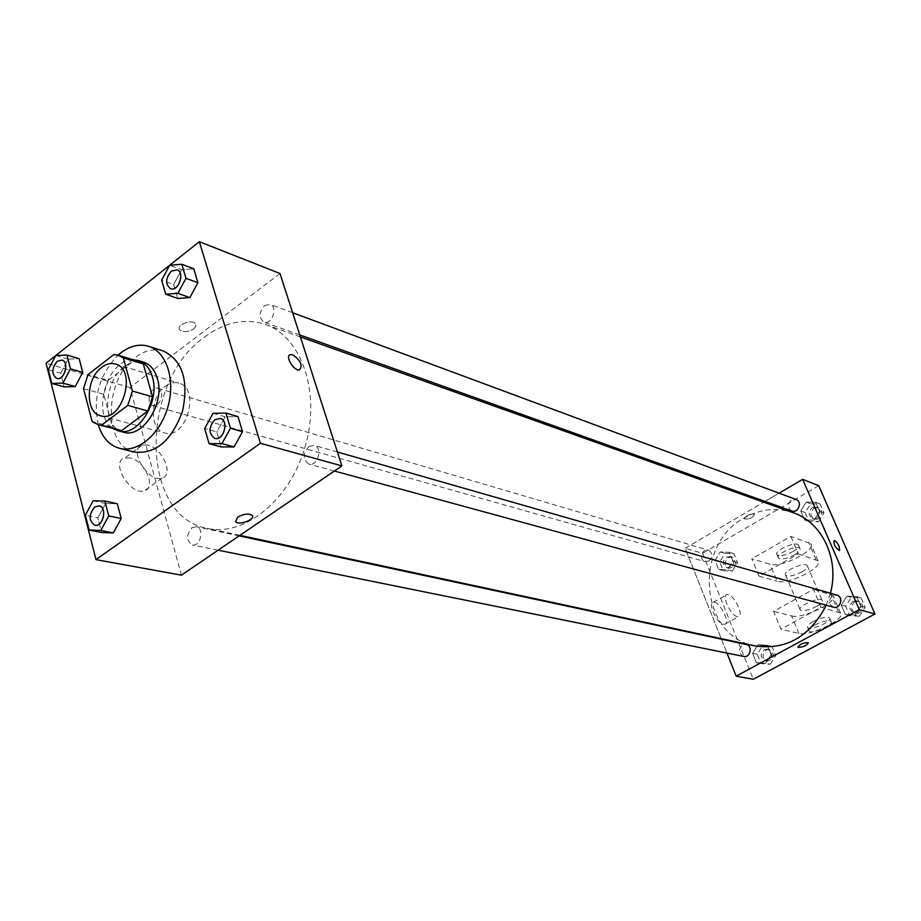 <?xml version="1.0" encoding="UTF-8"?>
<svg xmlns="http://www.w3.org/2000/svg" width="921" height="921" viewBox="0 0 921 921"><rect width="100%" height="100%" fill="white"/><g stroke="black" fill="none" stroke-linecap="round" stroke-linejoin="round"><path stroke-width="0.69" stroke-dasharray="4.61 3.45" d="M165.32 386.256C169.867 382.929 174.391 381.881 178.87 383.124C200.951 388.351 186.226 440.134 164.698 432.951C149.133 429.819 149.674 396.939 165.32 386.256M113.916 354.504L133.959 360.641L108.218 380.431L88.048 374.582M133.959 360.641L138.196 361.354M118.659 430.072L112.443 426.93L92.158 421.599M108.218 380.431L103.728 394.28L112.443 426.93M133.154 359.8C106.917 358.603 90.615 415.947 113.548 428.737M123.449 432.202C101.851 427.966 102.772 381.755 124.473 366.57C130.84 361.803 137.148 360.295 143.388 362.057M103.728 394.28L83.512 388.604M98.259 424.731C92.641 398.068 99.238 374.882 118.038 355.161M134.443 452.073C102.887 446.063 103.981 379.44 135.387 357.44C144.724 350.44 153.991 348.276 163.19 350.947M213.05 413.299L225.15 416.799L237.998 416.603L225.15 416.799L216.815 431.891L221.224 446.927L216.815 431.891L204.681 428.53M93.159 500.771L105.65 503.465L117.312 503.752L105.65 503.465L97.856 517.798L101.644 532.522L97.856 517.798L85.342 515.207M181.61 269.703L173.655 284.497L181.61 269.703L193.744 268.736L181.61 269.703L169.625 265.283M55.813 355.506L68.096 359.144L60.648 373.201L64.171 386.889L60.648 373.201L48.306 369.678M173.655 284.497L177.741 298.439L173.655 284.497L161.647 280.168M68.096 359.144L79.16 358.672L68.096 359.144L60.648 373.201M204.531 337.04C224.782 322.085 245.055 317.883 265.375 324.445C301.512 336.683 320.865 392.358 305.369 446.017C290.311 499.804 244.572 536.978 207.398 528.366C139.566 516.957 139.474 382.008 204.531 337.04M280.007 273.491L129.988 387.545L181.414 575.176M192.005 527.71L196.311 526.697C204.658 527.998 200.49 547.086 192.328 544.967C186.192 540.662 186.088 534.917 192.005 527.71M308.949 446.443L314.234 445.361C323.156 447.41 317.676 466.959 308.984 464.092C302.767 459.51 302.756 453.627 308.949 446.443M264.592 305.542L270.187 304.39C278.315 306.912 271.776 325.412 263.924 322.097C258.663 317.733 258.882 312.207 264.592 305.542M157.537 404.538C163.029 397.872 163.167 392.45 157.952 388.294C150.445 385.646 145.196 403.882 152.955 405.631L157.537 404.538M129.988 387.545L46.05 363.242M130.322 457.99L124.819 457.99C109.806 461.617 130.46 496.12 144.424 490.743C156.605 487.831 144.919 460.857 130.322 457.99M193.732 328.855L195.862 326.218L195.494 323.743C192.109 318.712 175.612 325.125 179.791 329.833C183.429 332.493 188.08 332.159 193.732 328.855L195.862 326.218L195.494 323.743C192.109 318.724 175.612 325.125 179.791 329.845C183.429 332.493 188.08 332.17 193.732 328.866M237.664 517.118C243.697 513.849 248.509 513.262 252.112 515.334L252.112 515.346M147.867 445.096L142.398 445.039C127.512 448.527 148.293 483.249 162.142 477.999C174.219 475.19 162.395 448.09 147.867 445.096M755.162 645.932C699.557 636.411 692.857 544.898 744.341 517.89C760.216 508.899 776.461 507.149 793.062 512.652M830.42 593.239L826.287 605.212M708.825 561.096C713.05 556.848 712.912 553.199 708.41 550.136C702.078 547.983 698.59 560.072 705.095 561.626L708.825 561.096M833.482 607.169C828.405 603.923 828.152 600.055 832.745 595.576L836.855 595.081M791.795 511.005C787.386 507.793 787.328 504.109 791.634 499.953L796.078 499.493M743.696 656.454C738.527 653.403 738.182 649.581 742.671 644.988L746.125 644.458M779.062 493.184L765.029 501.427L779.062 493.184M685.166 548.271L763.728 502.187L685.166 548.271L721.224 638.656L685.166 548.271L702.573 553.314L753.297 679.284M721.419 639.162L726.968 653.07L721.419 639.162M56.711 378.439C51.461 374.145 51.657 368.435 57.286 361.308L61.983 360.076M94.851 525.258C88.704 520.745 88.669 514.666 94.771 507.011L99.134 505.882M105.65 503.465L97.856 517.798M170.477 288.653C165.181 284.105 165.481 278.269 171.375 271.154L177.062 269.841M214.731 438.373C208.445 433.572 208.514 427.344 214.927 419.677L220.315 418.456M225.15 416.799L216.815 431.891M732.23 571.066L737.548 562.535L733.899 553.648L724.988 553.325L719.727 561.822L723.319 570.686L732.23 571.066L727.555 569.754L732.886 561.177L729.236 552.266L720.303 551.944L715.018 560.475L718.622 569.374L727.555 569.754L732.886 561.177L729.236 552.266L720.303 551.944L715.018 560.475L718.622 569.374L727.555 569.754M726.519 557.067L730.261 556.56C735.465 562.121 734.382 565.874 727.014 567.82C722.525 564.826 722.352 561.246 726.519 557.067M737.548 562.535L732.886 561.177M733.899 553.648L729.236 552.266M724.988 553.325L720.303 551.944M719.727 561.822L715.018 560.475M723.319 570.686L718.622 569.374M728.384 557.608L732.114 557.113C737.318 562.662 736.236 566.403 728.879 568.338C724.39 565.356 724.228 561.775 728.384 557.608M770.255 664.237L775.724 655.602L771.913 646.312L762.68 645.679L757.258 654.278L761.022 663.546L770.255 664.237L765.65 663.316L771.142 654.647L767.32 645.31L758.064 644.677L752.618 653.323L756.383 662.625L765.65 663.316L771.142 654.647L767.32 645.31L758.064 644.677L752.618 653.323L756.383 662.625L765.65 663.316M764.28 649.593L767.688 649.075C773.571 654.382 772.788 658.296 765.316 660.829C760.216 657.836 759.871 654.083 764.28 649.593M775.724 655.602L771.142 654.647M771.913 646.312L767.32 645.31M762.68 645.679L758.064 644.677M757.258 654.278L752.618 653.323M761.022 663.546L756.383 662.625M766.122 649.984L769.519 649.466C775.401 654.762 774.619 658.676 767.158 661.197C762.058 658.204 761.713 654.463 766.122 649.984M818.447 521.77L823.984 512.962L820.058 503.96L810.641 503.787L805.15 512.56L809.029 521.539L818.447 521.77L814.037 520.192L819.598 511.351L815.661 502.313L806.22 502.141L800.706 510.959L804.597 519.974L814.037 520.192L819.598 511.351L815.661 502.313L806.22 502.141L800.706 510.959L804.597 519.974L814.037 520.192M812.287 507.575L816.674 507.137C823.201 509.244 818.827 520.998 812.472 518.408C808.108 515.242 808.051 511.639 812.287 507.575M823.984 512.962L819.598 511.351M820.058 503.96L815.661 502.313M810.641 503.787L806.22 502.141M805.15 512.56L800.706 510.959M809.029 521.539L804.597 519.974M814.037 508.219L818.424 507.782C824.951 509.889 820.576 521.62 814.233 519.03C809.87 515.875 809.812 512.283 814.037 508.219M859.454 616.207L865.164 607.296L861.054 597.879L851.292 597.384L845.628 606.26L849.692 615.654L859.454 616.207L855.149 615.032L860.87 606.087L856.749 596.624L846.952 596.14L841.276 605.051L845.34 614.491L855.149 615.032L860.87 606.087L856.749 596.624L846.952 596.14L841.276 605.051L845.34 614.491L855.149 615.032M853.007 601.344L857.06 600.872C864.048 602.553 860.605 614.883 853.755 612.707C848.736 609.506 848.494 605.719 853.007 601.344M865.164 607.296L860.87 606.087M861.054 597.879L856.749 596.624M851.292 597.384L846.952 596.14M845.628 606.26L841.276 605.051M849.692 615.654L845.34 614.491M854.734 601.839L858.775 601.367C865.752 603.048 862.321 615.355 855.482 613.167C850.463 609.978 850.221 606.202 854.734 601.839M753.954 514.022L754.506 514.39C752.641 517.936 749.291 519.432 744.456 518.88C745.55 515.887 748.715 514.263 753.954 514.022C748.715 514.263 745.55 515.875 744.456 518.868C749.291 519.421 752.641 517.924 754.506 514.379L753.954 514.022M818.734 485.689L702.573 553.314M723.399 624.311L724.781 624.288C730.963 622.815 718.783 599.905 713.153 602.369C707.65 603.462 716.918 623.356 723.399 624.311M737.214 616.61C730.79 615.608 721.442 595.645 726.865 594.609C732.414 592.191 744.675 615.182 738.584 616.598L737.214 616.61M808.373 642.812L808.304 642.697C803.791 642.467 800.291 643.929 797.816 647.072M834.035 540.581C833.563 544.564 835.382 547.891 839.48 550.562L839.607 550.505M821.083 607.227L813.439 589.29L773.582 611.348L780.962 629.181L798.921 633.429C809.628 636.756 846.387 618.889 840.574 613.098L821.083 607.227L780.962 629.181M790.909 536.402L798.357 553.878L759.008 576.155L751.812 558.782L769.979 564.193C780.858 568.292 816.812 550.24 810.699 543.643L790.909 536.402L751.812 558.782M801.684 572.01C806.174 569.374 808.039 567.244 807.257 565.632C804.862 561.453 782.125 571.515 785.636 575.199C788.56 576.926 793.902 575.867 801.684 572.01M798.357 553.878L818.067 560.785C824.111 567.186 787.962 585.192 777.128 581.289L769.979 564.193M759.008 576.155L777.128 581.289M816.363 606.559C820.922 603.946 822.821 601.885 822.085 600.354C819.771 596.405 796.815 606.467 800.245 609.921C803.124 611.521 808.5 610.393 816.363 606.559M798.921 633.429L791.6 615.907L773.582 611.348M791.6 615.907C802.341 619.419 838.904 601.517 833.01 595.519L813.439 589.29M794.443 554.949C798.898 552.289 800.729 550.148 799.935 548.49C797.494 544.196 774.883 554.269 778.429 558.057C781.365 559.853 786.695 558.817 794.443 554.949M792.993 551.552C797.448 548.893 799.278 546.74 798.484 545.082C796.032 540.765 773.433 550.827 776.99 554.638C779.926 556.457 785.268 555.421 792.993 551.552M813.37 621.41C808.811 624.012 806.9 626.05 807.636 627.5C809.939 631.299 832.883 621.318 829.591 617.945C826.736 616.402 821.325 617.554 813.37 621.41M814.866 624.968C822.844 621.111 828.255 619.948 831.099 621.479C834.38 624.829 811.413 634.811 809.122 631.035C808.385 629.584 810.307 627.569 814.866 624.968M815.983 559.473L808.592 542.273M838.524 611.924L830.949 594.298M100.654 415.808L164.698 432.951M115.378 364.014L178.87 383.124M142.398 445.039L124.819 457.99M162.142 477.999L144.424 490.743M300.396 336.936L265.375 324.445M239.909 535.354L207.398 528.366M152.955 405.631L705.095 561.626M157.952 388.294L708.41 550.136M337.397 452.004L314.234 445.361M334.392 471.022L308.984 464.092M292.613 312.714L270.187 304.39M299.751 334.922L263.924 322.097M239.149 535.872L196.311 526.697M218.127 550.182L192.328 544.967M732.114 557.113L730.261 556.56M728.879 568.338L727.014 567.82M769.519 649.466L767.688 649.075M767.158 661.197L765.316 660.829M818.424 507.782L816.674 507.137M814.233 519.03L812.472 518.408M858.775 601.367L857.06 600.872M855.482 613.167L853.755 612.707M724.781 624.288L738.584 616.598M713.153 602.369L726.865 594.609M785.636 575.199L800.245 609.921M807.257 565.632L822.085 600.354M776.99 554.638L778.429 558.057M798.484 545.082L799.935 548.49M831.099 621.479L829.591 617.945M809.122 631.035L807.636 627.5M818.067 560.785L810.699 543.643M840.574 613.098L833.01 595.519"/><path stroke-width="1.38" d="M101.667 367.375C106.295 363.887 110.865 362.759 115.378 364.014C137.643 369.229 122.332 423.084 100.654 415.808C84.962 412.666 85.791 378.589 101.667 367.375M83.512 388.604L92.158 421.599L98.386 424.765L101.437 425.26L127.777 405.39L132.428 391.057L123.31 357.843L118.164 355.207L113.916 354.504L88.048 374.582L83.512 388.604M132.428 391.057L152.506 396.836L143.331 363.979L123.31 357.843M118.164 355.207L138.196 361.354L143.331 363.979M152.506 396.836L147.901 410.996L127.777 405.39M98.386 424.765L121.699 430.568L147.901 410.996M113.548 428.737L118.452 430.901C137.655 437.452 160.427 401.602 152.402 376.931C149.789 368.239 145.15 362.782 138.461 360.537L133.154 359.8M138.461 360.537L143.388 362.057C150.077 364.29 154.716 369.747 157.33 378.404C165.366 403.018 142.64 438.741 123.449 432.202L118.452 430.901M121.699 430.568L101.437 425.26M118.038 355.161L120.732 352.916C130.103 345.836 139.393 343.637 148.615 346.308C166.517 351.73 175.727 379.832 167.887 406.932C160.289 434.102 137.678 453.155 119.603 448.343C109.346 445.407 102.231 437.533 98.259 424.731M148.615 346.308L163.19 350.947C182.462 360.272 188.909 380.315 182.531 411.1C171.755 440.618 155.73 454.283 134.443 452.073L119.603 448.343M209.067 443.669L221.224 446.927L234.072 446.904L242.511 431.684L237.998 416.603L225.933 413.092L213.05 413.299L204.681 428.53L209.067 443.669L221.949 443.623L230.434 428.277L225.933 413.092M89.107 530.036L101.644 532.522L113.318 532.96L121.204 518.523L117.312 503.752L104.856 501.036L93.159 500.771L85.342 515.207L89.107 530.036L100.803 530.461L108.724 515.91L104.856 501.036M55.79 355.506L48.306 369.678L51.818 383.447L62.893 383.101L70.468 368.837L66.876 355.011L55.79 355.506L46.05 363.242L95.98 559.634L260.413 443.3L199.35 241.716L169.66 265.248L161.647 280.168L165.722 294.19L177.88 293.339L185.961 278.315L181.794 264.258L169.637 265.248M169.625 265.283L55.813 355.506M165.722 294.19L177.741 298.439L189.876 297.621L197.923 282.712L193.744 268.736L181.794 264.258M51.818 383.447L64.171 386.889L75.234 386.567L82.763 372.406L79.16 358.672L66.876 355.011M95.98 559.634L181.414 575.176L341.875 465.922L280.007 273.491L199.35 241.716M341.875 465.922L260.413 443.3M292.728 354.838C300.557 360.318 302.859 365.315 299.624 369.839C294.029 371.67 284.428 355.69 290.495 354.631L292.728 354.838C300.545 360.318 302.848 365.315 299.624 369.839C294.029 371.67 284.428 355.69 290.483 354.643L292.717 354.838M237.664 517.13C243.697 513.86 248.509 513.262 252.112 515.346C256.13 519.202 238.884 525.833 235.615 521.689L237.664 517.13L235.615 521.689C238.884 525.822 256.13 519.191 252.112 515.334M300.396 336.936L793.062 512.652C822.073 522.219 839.756 559.208 830.42 593.239M826.287 605.212C809.87 636.722 786.166 650.295 755.162 645.932L239.909 535.354M337.397 452.004L836.855 595.081C843.947 596.785 840.436 609.391 833.482 607.169L334.392 471.022M292.613 312.714L796.078 499.493C802.698 501.634 798.242 513.63 791.795 511.005L299.751 334.922M239.149 535.872L746.125 644.458C752.941 645.598 750.419 658.124 743.696 656.454L218.127 550.182M874.95 613.985L753.297 679.284L736.19 676.164L726.968 653.07L736.19 676.164L859.305 609.633L802.64 479.357L779.062 493.184L802.64 479.357L818.734 485.689L874.95 613.985L859.305 609.633L802.64 479.357M765.029 501.427L763.728 502.187L765.029 501.427M62.006 360.088L62.006 360.088C69.777 361.872 64.263 381.064 56.734 378.45L56.711 378.439C51.426 374.145 51.611 368.435 57.252 361.297L61.972 360.076C69.731 361.861 64.217 381.052 56.688 378.439L56.734 378.45M64.171 386.889L75.234 386.567L62.893 383.101M75.234 386.567L82.763 372.406L70.468 368.837M82.763 372.406L79.16 358.672M99.157 505.882L99.157 505.882C107.619 507.183 103.152 527.434 94.875 525.258L94.828 525.246C88.658 520.756 88.623 514.678 94.725 506.999L99.123 505.871C107.584 507.172 103.106 527.422 94.828 525.246M101.644 532.522L113.318 532.96L100.803 530.461M113.318 532.96L121.204 518.523L108.724 515.91M121.204 518.523L117.312 503.752M177.085 269.853L177.085 269.853C185.34 272.386 178.444 292.038 170.489 288.664L170.454 288.653C165.147 284.105 165.435 278.28 171.329 271.142L177.051 269.841C185.305 272.374 178.409 292.026 170.454 288.653M177.741 298.439L189.876 297.621L177.88 293.339M189.876 297.621L197.923 282.712L185.961 278.315M197.923 282.712L193.744 268.736M220.326 418.468L220.326 418.468C229.421 420.529 223.596 441.332 214.743 438.373L214.731 438.373C208.411 433.584 208.468 427.344 214.881 419.665L220.292 418.456C229.387 420.517 223.561 441.32 214.708 438.373L214.743 438.373M221.224 446.927L234.072 446.904L221.949 443.623M234.072 446.904L242.511 431.684L230.434 428.277M242.511 431.684L237.998 416.603M797.816 647.072L797.885 647.187C800.027 644.055 803.503 642.547 808.304 642.697C806.992 645.322 803.699 646.91 798.426 647.463C803.411 646.991 806.727 645.448 808.373 642.812M736.19 676.164L859.305 609.633M839.607 550.505L839.181 546.395L839.48 550.562C835.382 547.891 833.563 544.564 834.035 540.581C835.635 540.754 837.35 542.688 839.192 546.395C837.35 542.688 835.623 540.754 834.035 540.581L834.035 540.581"/></g></svg>

